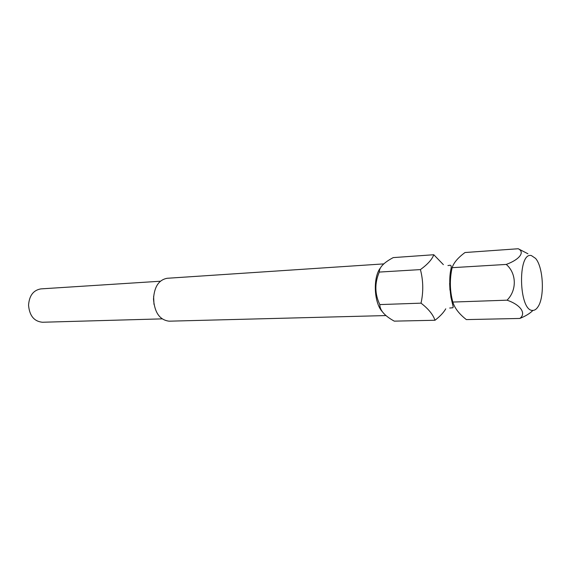 <?xml version="1.0" encoding="UTF-8"?>
<svg xmlns="http://www.w3.org/2000/svg" width="571" height="571" viewBox="0 0 571 571"><rect width="100%" height="100%" fill="white"/><g stroke="black" fill="none" stroke-linecap="round" stroke-linejoin="round"><path stroke-width="0.86" d="M443.374 264.644L433.782 254.737C432.14 259.348 427.693 264.302 420.427 269.598C423.311 280.718 423.511 291.902 421.027 303.158C428.421 308.868 433.075 314.571 434.995 320.267C440.034 316.377 443.617 312.565 445.758 308.825M532.929 310.403C530.009 313.415 525.634 316.098 519.81 318.454L466.357 319.596C459.198 314.021 454.68 308.176 452.81 302.059C449.784 290.689 449.563 279.233 452.139 267.685C453.717 262.731 458.006 257.678 465.015 252.525L518.225 248.749L527.947 253.781M532.664 310.403C534.542 310.453 536.255 309.346 537.796 307.077C544.848 297.534 543.449 267.235 535.555 258.385L531.387 255.565C517.397 251.668 518.739 311.266 532.664 310.403M153.984 304.379L153.613 296.406M385.946 315.57L169.13 321.18C159.83 320.046 154.62 312.694 153.506 299.118C154.241 286.813 158.788 279.869 167.146 278.284L383.748 263.895M160.372 281.232L40.891 288.89C33.382 290.175 29.271 295.607 28.55 305.178C29.464 315.713 34.096 321.402 42.432 322.251L162.107 318.868M380.272 268.134C372.92 277.577 373.948 302.409 382.07 311.416M519.81 318.454C526.512 313.543 520.795 304.857 507.041 300.182C517.026 290.318 516.627 273.281 506.256 264.43C519.66 259.527 525.163 252.096 518.225 248.749M433.782 254.737L393.219 257.607C383.848 262.596 379.208 267.421 379.301 272.074C374.555 283.137 374.726 293.972 379.815 304.586C379.801 310.317 384.618 315.834 394.275 321.138L434.995 320.267M506.256 264.43L452.139 267.685M507.041 300.182L452.81 302.059M421.027 303.158L379.815 304.586M420.427 269.598L379.301 272.074M447.935 265.529L448.977 265.465C450.94 264.701 451.618 265.829 451.004 268.855C449.377 275.914 449.348 285.35 450.919 297.148L453.21 306.863L452.867 307.755L449.698 308.033M449.969 290.154L449.648 283.323"/></g></svg>
